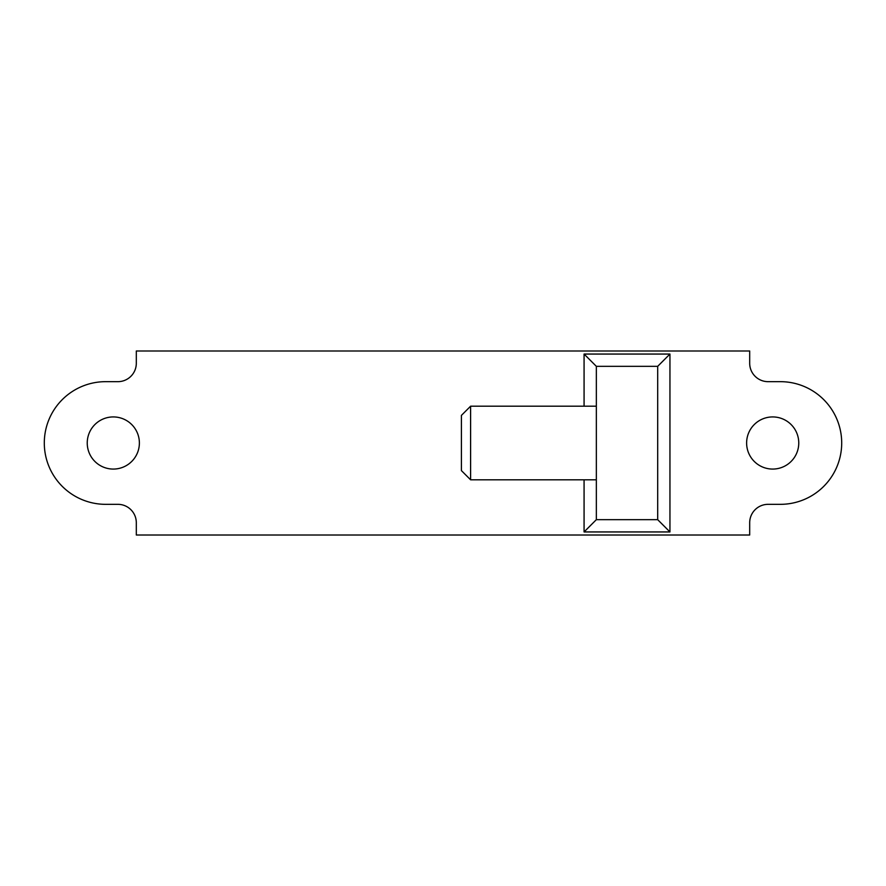 <?xml version="1.0" encoding="UTF-8"?>
<svg xmlns="http://www.w3.org/2000/svg" width="886" height="886" viewBox="0 0 886 886"><rect width="100%" height="100%" fill="white"/><g stroke="black" fill="none" stroke-linecap="round" stroke-linejoin="round"><path stroke-width="1.33" d="M470.599 479.802L461.407 470.599L461.407 415.401L470.599 406.198L470.599 479.802L596.344 479.802M470.599 406.198L596.344 406.198M772.692 416.929A26.071 26.071 0 0 0 746.621 443A26.071 26.071 0 0 0 772.692 469.071A26.071 26.071 0 0 0 798.762 443A26.071 26.071 0 0 0 772.692 416.929M113.308 416.929A26.071 26.071 0 0 0 87.238 443A26.071 26.071 0 0 0 113.308 469.071A26.071 26.071 0 0 0 139.379 443A26.071 26.071 0 0 0 113.308 416.929M117.904 504.333A18.407 18.407 0 0 1 136.311 522.74L136.311 535.011L749.689 535.011L749.689 522.74A18.407 18.407 0 0 1 768.096 504.333L780.367 504.333A61.333 61.333 0 0 0 841.7 443A61.333 61.333 0 0 0 780.367 381.667L768.096 381.667A18.407 18.407 0 0 1 749.689 363.26L749.689 350.989L136.311 350.989L136.311 363.26A18.407 18.407 0 0 1 117.904 381.667L105.633 381.667A61.333 61.333 0 0 0 44.3 443A61.333 61.333 0 0 0 105.633 504.333L117.904 504.333M657.689 519.672L657.689 366.328L596.344 366.328L596.344 519.672L657.689 519.672L669.949 531.943L584.073 531.943L584.073 479.802M657.689 366.328L596.344 366.328L584.073 354.057L669.949 354.057L657.689 366.328M596.344 519.672L584.073 531.943M669.949 354.057L669.949 531.943M584.073 406.198L584.073 354.057"/></g></svg>
